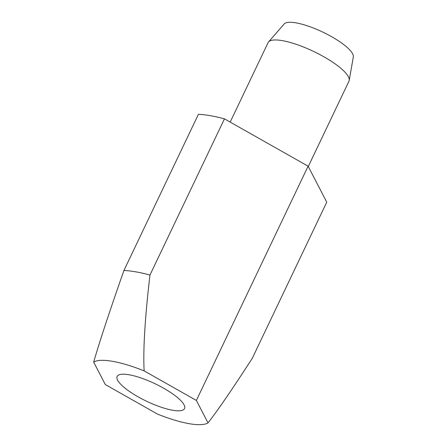 <?xml version="1.0" encoding="UTF-8"?>
<svg xmlns="http://www.w3.org/2000/svg" width="447" height="447" viewBox="0 0 447 447"><rect width="100%" height="100%" fill="white"/><g stroke="black" fill="none" stroke-linecap="round" stroke-linejoin="round"><path stroke-width="0.67" d="M230.177 122.104L268.077 42.649A44.806 11.672 25.5 0 1 268.546 41.934A44.806 11.672 25.5 0 1 282.364 40.643A44.806 11.672 25.5 0 1 326.701 58.417A44.806 11.672 25.5 0 1 349.213 80.415A44.806 11.672 25.5 0 1 348.951 81.225L308.274 166.507M268.546 41.934L284.186 23.97A38.403 10.002 25.5 0 1 296.037 22.864A38.403 10.002 25.5 0 1 334.038 38.096A38.403 10.002 25.5 0 1 353.326 56.948L349.213 80.415M172.631 410.24A37.336 9.728 25.5 0 1 134.597 394.779A37.336 9.728 25.5 0 1 117.142 376.424A37.336 9.728 25.5 0 1 129.054 374.759A37.336 9.728 25.5 0 1 167.089 390.225A37.336 9.728 25.5 0 1 184.544 408.575A37.336 9.728 25.5 0 1 172.631 410.24M149.963 275.039L224.45 118.863L308.106 166.183L326.751 202.161L252.259 358.332C232.434 389.024 217.683 410.547 208.011 422.907L196.373 400.439L144.135 370.893C143.018 349.75 144.957 317.795 149.963 275.039A89.607 23.345 -154.5 0 0 135.793 271.832A89.607 23.345 -154.5 0 0 123.914 270.496C109.493 311.609 99.413 342.145 93.674 362.092L105.313 384.56L157.551 414.106A65.597 17.087 -154.5 0 0 189.126 423.672A65.597 17.087 -154.5 0 0 208.011 422.907M123.914 270.496L198.407 114.32A89.607 23.345 25.5 0 1 210.28 115.661A89.607 23.345 25.5 0 1 224.45 118.863M144.135 370.893A65.597 17.087 -154.5 0 0 112.56 361.327A65.597 17.087 -154.5 0 0 93.674 362.092M308.106 166.183L196.373 400.439"/></g></svg>
